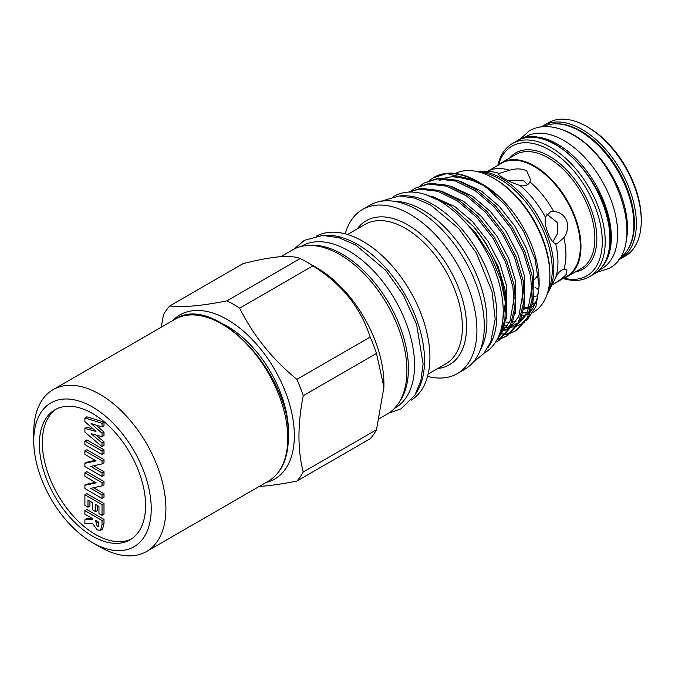 <?xml version="1.0" encoding="UTF-8"?>
<svg xmlns="http://www.w3.org/2000/svg" width="675" height="675" viewBox="0 0 675 675"><rect width="100%" height="100%" fill="white"/><g stroke="black" fill="none" stroke-linecap="round" stroke-linejoin="round"><path stroke-width="1.01" d="M561.018 129.305A76.14 43.959 60 0 1 573.632 134.857A76.14 43.959 60 0 1 625.97 241.81M543.316 126.664A76.14 43.959 60 0 1 579.994 131.178A76.14 43.959 60 0 1 629.362 197.032A76.14 43.959 60 0 1 619.405 258.466M92.483 536.136A75.102 43.36 -120 0 0 130.039 539.857A75.102 43.36 -120 0 0 141.547 479.672A75.102 43.36 -120 0 0 92.483 413.488A75.102 43.36 -120 0 0 54.937 409.767A75.102 43.36 -120 0 0 43.419 469.952A75.102 43.36 -120 0 0 92.483 536.136M56.43 408.974A75.102 43.36 -120 0 0 46.769 469.597A75.102 43.36 -120 0 0 95.42 534.44A75.102 43.36 -120 0 0 131.482 538.954M165.907 508.722A93.445 53.949 60 0 1 146.551 551.5A93.445 53.949 60 0 1 99.824 546.868L92.483 542.633A83.067 47.959 60 0 1 33.75 440.902L33.75 432.422A93.445 53.949 60 0 1 53.106 389.644A93.445 53.949 60 0 1 125.111 414.678A93.445 53.949 60 0 1 165.907 508.722M33.75 440.902A83.067 47.959 60 0 1 92.483 406.991A83.067 47.959 60 0 1 151.225 508.722A83.067 47.959 60 0 1 92.483 542.633M288.385 436.792A86.527 49.958 -120 0 0 223.366 324.169M527.504 184.705L523.952 180.925L507.667 180.411M527.757 137.354A76.14 43.959 60 0 1 557.474 144.18A76.14 43.959 60 0 1 604.91 204.306A76.14 43.959 60 0 1 602.37 266.591M523.066 138.299L525.766 136.738A76.14 43.959 60 0 1 563.844 140.51A76.14 43.959 60 0 1 613.583 207.605A76.14 43.959 60 0 1 601.914 268.616L599.206 270.177M498.623 173.939L499.154 173.424A68.479 39.538 -120 0 0 488.295 171.518L479.14 171.399A73.432 42.398 60 0 1 553.846 268.405A73.432 42.398 60 0 1 548.581 291.668L555.685 277.602C558.031 272.641 560.748 269.924 563.853 269.443L566.916 269.899L566.637 273.907C563.929 277.189 559.617 280.513 553.711 283.88L552.26 284.782M586.845 126.571L588.313 127.423A74.866 43.225 60 0 1 641.25 219.113L641.25 220.801A76.942 44.423 -120 0 0 586.845 126.571A76.942 44.423 -120 0 0 548.378 122.766L543.485 125.592A76.942 44.423 60 0 1 602.775 146.205A76.942 44.423 60 0 1 636.356 223.628A76.942 44.423 60 0 1 620.418 258.854L625.312 256.027A76.942 44.423 -120 0 0 641.25 220.801M497.829 165.375A76.942 44.423 60 0 1 512.35 143.564A76.942 44.423 60 0 1 571.641 164.177A76.942 44.423 60 0 1 605.222 241.599A76.942 44.423 60 0 1 589.292 276.826A76.942 44.423 60 0 1 563.136 278.497M563.87 278.201A74.866 43.225 -120 0 0 602.286 241.599A74.866 43.225 -120 0 0 556.681 154.735A74.866 43.225 -120 0 0 498.445 164.886M497.981 165.291A65.762 37.969 60 0 1 501.593 162.683A65.762 37.969 60 0 1 552.268 180.301A65.762 37.969 60 0 1 580.972 246.476A65.762 37.969 60 0 1 567.354 276.581A65.762 37.969 60 0 1 563.288 278.412M509.617 170.243C516.088 168.303 521.767 168.497 526.643 170.826L530.677 180.014L529.909 181.955C528.002 185.473 524.669 186.621 519.919 185.414C514.021 183.558 508.688 181.212 503.921 178.377C499.34 175.821 497.753 174.167 499.154 173.424L509.617 170.243A65.306 37.707 60 0 0 487.207 171.509L501.5 163.257A65.306 37.707 60 0 1 551.829 180.757A65.306 37.707 60 0 1 580.34 246.476A65.306 37.707 60 0 1 566.806 276.379L552.42 284.681A65.306 37.707 60 0 0 553.711 283.88M524.171 308.095A72.681 41.96 -120 0 0 529.647 306.248M532.735 304.501A72.681 41.96 -120 0 0 535.764 302.122M308.475 245.481A93.445 53.949 60 0 1 342.36 254.247A93.445 53.949 60 0 1 399.828 326.076A93.445 53.949 60 0 1 399.085 402.427M301.05 246.493L301.75 246.088A93.445 53.949 60 0 1 348.477 250.712A93.445 53.949 60 0 1 409.523 333.062A93.445 53.949 60 0 1 395.204 407.945L394.504 408.35M400.258 195.927A90.433 52.211 60 0 1 432.911 204.424A90.433 52.211 60 0 1 488.489 273.831A90.433 52.211 60 0 1 487.89 347.718M393.787 196.433L394.057 196.273A90.433 52.211 60 0 1 439.273 200.753A90.433 52.211 60 0 1 498.352 280.446A90.433 52.211 60 0 1 484.49 352.915L484.22 353.076M493.602 178.234L495.07 179.078A77.524 44.761 60 0 1 549.889 274.033L549.889 275.729A79.608 45.959 -120 0 0 493.602 178.234A79.608 45.959 -120 0 0 465.455 170.691A79.608 45.959 -120 0 0 455.389 173.441M527.2 312.221A77.524 44.761 60 0 1 523.15 312.955M522.391 315.706A79.608 45.959 -120 0 0 525.471 315.2M533.317 312.221L533.402 312.171A79.608 45.959 -120 0 0 549.889 275.729M266.195 482.431A94.762 54.709 -120 0 0 283.711 387.678A94.762 54.709 -120 0 0 193.826 310.61A94.762 54.709 -120 0 0 172.741 320.574M259.217 486.456L263.976 486.093C273.67 485.19 284.639 483.519 296.873 481.064A109.367 63.146 -120 0 0 303.218 472.036C297.548 450.006 297.548 424.567 303.218 395.727A109.367 63.146 -120 0 0 296.873 379.375C272.227 359.041 253.15 335.306 239.642 308.18A109.367 63.146 -120 0 0 226.952 300.856C214.718 303.311 203.749 304.982 194.054 305.885C184.545 306.703 176.428 306.728 169.72 305.969L243 263.655C256.973 260.086 268.979 257.808 279.037 256.821C288.698 256.036 295.76 256.618 300.232 258.542L226.952 300.856M303.218 395.727L376.498 353.413L383.915 387.29L383.915 383.932A94.762 54.709 -120 0 0 316.904 267.874L306.577 261.908A109.367 63.146 -120 0 0 300.232 258.542M239.642 308.18L312.922 265.866A109.367 63.146 -120 0 0 306.577 261.908M312.922 265.866C341.693 283.905 360.779 307.64 370.153 337.07L296.873 379.375M376.498 353.413A109.367 63.146 -120 0 0 370.153 337.07M383.915 387.29L376.498 429.73L303.218 472.036M296.873 481.064L370.153 438.758A109.367 63.146 -120 0 0 376.498 429.73M513.236 321.697A79.608 45.959 -120 0 0 516.08 321.089M518.29 320.397A79.608 45.959 -120 0 0 519.826 319.79M521.176 319.174A79.608 45.959 -120 0 0 522.636 318.381A79.608 45.959 -120 0 0 523.555 317.824M527.588 314.702A79.608 45.959 -120 0 0 529.369 312.888M531.301 310.483A79.608 45.959 -120 0 0 539.089 284.141M477.697 181.482A86.872 50.152 -120 0 1 484.642 185.946L506.115 205.782L523.69 231.483L535.157 259.58L539.123 286.369L539.123 281.939A79.608 45.959 -120 0 0 482.836 184.452L497.492 195.488L477.697 181.482A86.872 50.152 -120 0 0 446.985 173.256A86.872 50.152 -120 0 0 434.261 177.179L429.41 180.326M461.793 177.01A79.608 45.959 -120 0 0 454.688 176.909M484.642 185.946C470.964 176.766 458.106 172.707 446.082 173.77L432.987 177.913M424.111 183.035L438.623 178.073L457.009 180.225L476.643 189.886L495.653 206.094L512.215 227.23L524.753 251.201L532.086 275.645L533.537 298.131L529.006 316.44L516.847 330.117L515.422 330.944L527.588 317.258L532.111 298.949L530.668 276.463L523.336 252.028L510.798 228.049L494.235 206.913L475.225 190.713L455.591 181.052L437.197 178.9L424.111 183.035L420.533 185.448M516.13 330.522L512.156 332.26M511.363 332.53L506.984 333.551M503.069 334.657L505.558 334.37M506.419 334.226L510.739 333.087M511.523 332.8L515.422 330.944M415.226 188.165L429.739 183.203L448.132 185.355L467.767 195.016L486.776 211.224L503.339 232.36L515.877 256.331L523.209 280.766L524.652 303.252L520.13 321.562L507.963 335.247L506.545 336.066L518.704 322.388L523.235 304.079L521.783 281.593L514.451 257.15L501.913 233.179L485.35 212.043L466.341 195.834L446.707 186.173L428.321 184.022L415.226 188.165L411.649 190.578M507.246 335.644L503.28 337.39M502.487 337.652L498.099 338.673M497.542 339.348L501.854 338.209M502.639 337.922L506.545 336.066M408.426 192.105L420.863 188.333L439.248 190.485L458.882 200.146L477.892 216.346L494.454 237.482L506.993 261.461L514.325 285.896L515.776 308.382L511.245 326.692L499.087 340.377L497.661 341.196L509.827 327.51L514.35 309.201L512.907 286.715L505.575 262.28L493.037 238.309L476.474 217.173L457.464 200.964L437.83 191.303L419.437 189.152L408.645 192.088M498.369 340.774L495.61 342.065M495.425 342.352L497.661 341.196M504.495 333.838L501.28 333.931M500.31 333.897L499.618 333.863M480.263 350.106A90.644 52.338 -120 0 0 468.146 257.926A90.644 52.338 -120 0 0 394.377 201.344M427.553 376.38A94.762 54.709 -120 0 0 443.407 377.899A94.762 54.709 -120 0 0 457.287 373.621L464.678 369.352A94.762 54.709 -120 0 0 470.458 270.877A94.762 54.709 -120 0 0 383.788 200.931A94.762 54.709 -120 0 0 369.917 205.217L362.526 209.486A94.762 54.709 -120 0 0 345.262 233.845M457.287 373.621A94.762 54.709 -120 0 0 463.067 275.138A94.762 54.709 -120 0 0 376.397 205.2A94.762 54.709 -120 0 0 362.526 209.486M411.328 400.123A94.762 54.709 -120 0 0 415.623 301.337A94.762 54.709 -120 0 0 329.408 232.327A94.762 54.709 -120 0 0 316.592 236.031M415.648 393.854A94.762 54.709 -120 0 0 404.916 294.435A94.762 54.709 -120 0 0 324.186 235.423M379.628 418.449L387.29 414.028A94.762 54.709 -120 0 0 393.069 315.554A94.762 54.709 -120 0 0 306.408 245.607A94.762 54.709 -120 0 0 292.528 249.893L280.775 256.677M452.858 176.04L477.292 181.44M474.297 179.879L448.833 174.133M539.123 286.369L535.933 306.45L526.753 320.498M524.863 322.026L517.784 325.763M516.645 326.143L510.967 327.274M509.895 327.358L507.828 327.442M505.659 322.034A79.608 45.959 -120 0 0 509.642 322.076M506.326 327.417L505.769 327.392M538.304 274.624L534.617 279.433M545.307 216.996C544.776 221.822 545.704 227.264 548.092 233.322C550.378 239.304 552.909 242.781 555.685 243.751L557.086 243.726L563.853 237.71C567.608 232.403 568.536 226.699 566.637 220.582C563.937 214.81 559.626 211.807 553.711 211.562L550.429 211.866L545.307 216.996A68.479 39.538 -120 0 0 519.919 185.414M552.867 241.869L557.828 233.01L557.533 222.708L546.657 213.992M531.731 283.559L531.301 284.597L531.892 285.002M458.511 215.274L476.077 233.575L490.59 255.69L500.69 279.543L505.457 302.847A86.872 50.152 -120 0 0 473.605 226.555L450.183 205.462L425.883 194.662M473.605 226.555L485.578 242.612L498.116 266.583L505.448 291.026L506.9 313.512L502.369 331.822L496.614 340.386M497.99 337.745L500.943 332.64L504.925 319.174L505.457 302.847M169.72 305.969A109.367 63.146 -120 0 0 163.375 314.989L161.317 327.164M505.415 302.375L502.242 323.798M514.291 297.11L509.929 321.477L502.538 331.442M500.884 332.767L499.728 333.568M523.176 291.98L518.813 316.356L511.422 326.32M509.76 327.645L504.368 330.657M501.39 331.67L500.276 331.957M532.052 286.858L527.69 311.226L520.298 321.19M518.645 322.515L513.245 325.536M510.266 326.548L508.191 327.029M506.402 327.316L504.115 327.527M439.442 180.579L443.197 178.757M445.382 177.981L451.718 176.69L467.674 178.301L484.793 186.055M432.127 196.374L454.79 206.533L472.618 221.687L488.152 241.456L499.922 263.891L506.815 286.748L506.267 318.862M503.432 326.025L500.774 330.32M442.555 191.616L463.674 201.403L481.494 216.557L497.036 236.334L508.798 258.761L515.692 281.627L515.152 313.732M451.432 186.486L472.551 196.273L490.379 211.435L505.913 231.204L517.683 253.631L524.576 276.497L524.028 308.602M508.899 328.252L505.693 329.56M504.023 330.058L503.052 330.294M501.871 330.531L500.656 330.725M460.316 181.356L481.435 191.152L499.255 206.305L514.797 226.074L526.559 248.51L533.452 271.367L532.913 303.48M530.077 310.643L519.952 321.916M517.776 323.123L514.569 324.439M512.899 324.937L511.928 325.164M510.756 325.409L509.338 325.628M507.482 325.806L504.655 325.873M84.898 510.638L86.856 509.507L103.992 519.396L103.992 523.538L102.541 529.208L100.583 530.339L97.166 529.892L92.72 523.648L84.898 523.699L84.898 519.75L92.365 519.708L92.365 518.501L84.898 514.19L84.898 510.638L102.026 520.526L102.026 524.669L100.583 530.339M84.898 519.75L86.856 518.619L92.365 518.586M84.898 428.423L95.977 431.443L84.898 421.647L84.898 417.968L86.856 416.838L103.992 422.137L103.992 425.807L102.026 426.938L91.091 423.546L102.026 433.223L103.992 432.093L103.992 435.544L102.026 436.674L91.091 433.696L102.026 442.927L103.992 441.796L103.992 445.475L102.026 446.605L84.898 432.135L84.898 428.423L86.856 427.292L93.26 429.038M96.069 425.09L103.992 432.093M95.96 435.021L103.992 441.796M86.856 439.914L103.992 449.812L103.992 453.355L102.026 454.486L84.898 444.597L84.898 441.045L86.856 439.914M84.898 463.337L96.137 460.873L84.898 454.385L84.898 450.841L86.856 449.71L103.992 459.599L103.992 462.797L102.026 463.928L90.754 466.391L102.026 472.905L103.992 471.774L103.992 475.318L102.026 476.449L84.898 466.56L84.898 463.337L86.856 462.206L95.259 460.367M93.597 465.775L103.992 471.774M84.898 485.3L96.137 482.836L84.898 476.347L84.898 472.804L86.856 471.673L103.992 481.562L103.992 484.76L102.026 485.89L90.754 488.354L102.026 494.868L103.992 493.737L103.992 497.281L102.026 498.412L84.898 488.523L84.898 485.3L86.856 484.169L95.259 482.33M93.597 487.738L103.992 493.737M95.664 511.625L92.585 509.853L92.585 502.748L87.978 500.091L87.978 507.187L84.898 505.415L84.898 494.767L86.856 493.636L103.992 503.525L103.992 514.173L102.026 515.303L98.955 513.532L98.955 506.427L95.664 504.529L95.664 511.625L97.622 510.494L97.622 505.659M89.935 501.221L89.935 506.056L87.978 507.187M84.898 417.968L102.026 423.267L103.992 422.137M102.026 442.927L102.026 446.605M102.026 433.223L102.026 436.674M102.026 423.267L102.026 426.938M84.898 441.045L102.026 450.942L103.992 449.812M102.026 450.942L102.026 454.486M84.898 450.841L102.026 460.73L103.992 459.599M102.026 472.905L102.026 476.449M102.026 460.73L102.026 463.928M84.898 472.804L102.026 482.693L103.992 481.562M102.026 494.868L102.026 498.412M102.026 482.693L102.026 485.89M84.898 494.767L102.026 504.655L103.992 503.525M102.026 504.655L102.026 515.303M95.445 520.273L97.208 526.365L98.297 526.483L98.955 522.307L95.445 520.273M102.026 520.526L103.992 519.396M95.445 521.657L96.643 520.965M97.419 521.421L98.904 525.074M97.208 526.365L98.862 525.412M268.431 481.14A93.445 53.949 -120 0 0 287.786 438.353A93.445 53.949 -120 0 0 246.991 344.317A93.445 53.949 -120 0 0 174.977 319.275C214.22 292.199 291.212 374.068 288.394 437.51C288.183 458.485 281.526 473.032 268.431 481.14L146.551 551.5M555.685 277.602A68.479 39.538 -120 0 0 557.955 261.984A68.479 39.538 -120 0 0 555.685 243.751M563.853 237.71A65.306 37.707 60 0 1 565.945 254.787A65.306 37.707 60 0 1 563.853 269.443M593.992 274.109A76.942 44.423 -120 0 0 609.922 238.891A76.942 44.423 -120 0 0 576.34 161.46A76.942 44.423 -120 0 0 517.05 140.847C549.02 118.564 612.706 186.013 610.327 238.326C610.141 255.589 604.69 267.519 593.992 274.109L589.292 276.826M509.693 158.009A67.146 38.762 60 0 1 562.975 166.387A67.146 38.762 60 0 1 596.835 238.452A67.146 38.762 60 0 1 575.454 271.907M567.354 276.581L581.251 268.557A65.762 37.969 -120 0 0 594.869 238.452A65.762 37.969 -120 0 0 566.165 172.277A65.762 37.969 -120 0 0 515.498 154.659L501.593 162.683M534.414 296.359A68.479 39.538 -120 0 0 537.671 295.777M548.058 291.127A74.064 42.761 -120 0 0 552.243 269.848A74.064 42.761 -120 0 0 479.351 172.125M534.499 305.075A74.064 42.761 60 0 1 533.081 305.961L534.457 305.168M628.045 249.134A75.558 43.622 -120 0 0 634.399 223.628A75.558 43.622 -120 0 0 555.711 123.846M357.193 228.943A83.168 48.018 60 0 1 378.38 216.987A83.168 48.018 60 0 1 458.544 287.795A83.168 48.018 60 0 1 437.763 368.508M428.144 374.06L445.702 363.918A80.57 46.516 -120 0 0 450.613 280.192A80.57 46.516 -120 0 0 376.928 220.725A80.57 46.516 -120 0 0 365.124 224.362L347.566 234.503M529.909 181.955A65.306 37.707 60 0 1 553.711 211.562M102.026 524.669L103.992 523.538M519.691 139.514L529.343 130.832C534.153 128.09 539.46 126.672 545.273 126.579C554.032 126.529 562.992 129.153 572.155 134.46C619.979 159.595 647.072 249.64 608.808 268.473L596.464 272.489M548.581 291.668L547.256 293.844M533.081 305.961L532.364 306.357M529.107 307.817L523.935 309.167M620.418 258.854L618.367 259.917M473.141 362.281L483.857 353.514L490.759 341.837L495.18 319.064L492.024 291.558L476.39 253.083L458.654 228.412L430.802 205.116L414.872 198.146L399.372 195.936L380.27 201.42M293.912 249.142L304.433 240.308L322.49 235.44L338.858 237.676L355.717 245.017L385.611 270.253L403.49 295.346L416.576 324.346L423.09 363.876L420.846 380.793L414.939 395.052L400.958 408.856L388.64 413.21M535.022 287.212L538.684 289.794M516.333 324.017L518.527 322.76M543.485 125.592L541.527 126.832M479.14 171.399L476.592 171.45M512.35 143.564L517.05 140.847M53.106 389.644L174.977 319.275"/></g></svg>
